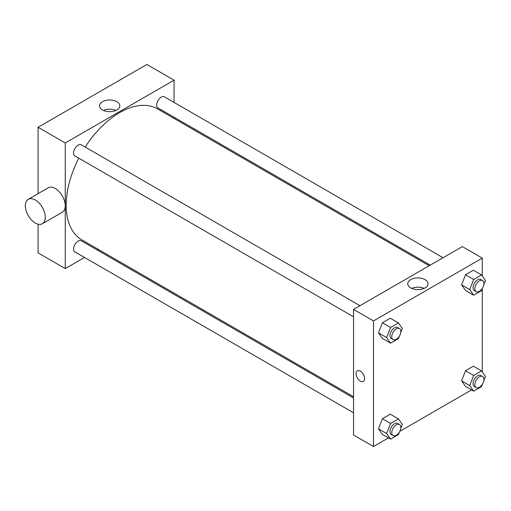 <?xml version="1.0" encoding="UTF-8"?>
<svg xmlns="http://www.w3.org/2000/svg" width="511" height="511" viewBox="0 0 511 511"><rect width="100%" height="100%" fill="white"/><g stroke="black" fill="none" stroke-linecap="round" stroke-linejoin="round"><path stroke-width="0.77" d="M38.076 193.65L38.076 127.271L146.861 64.469L174.059 80.17L174.059 102.411M84.539 257.461L65.274 268.588L38.076 252.881L38.076 224.176M98.419 249.451L97.358 250.064M353.548 316.807L74.906 155.938A6.413 3.698 -60 0 1 74.906 148.535A6.413 3.698 -60 0 1 81.313 144.83L359.961 305.706M353.548 412.779L74.906 251.904A6.413 3.698 -60 0 1 74.906 244.501A6.413 3.698 -60 0 1 81.313 240.802L353.548 397.973M174.059 117.211L174.059 118.437M65.274 268.588L65.274 142.971L174.059 80.17M430.249 265.126L158.014 107.955A6.413 3.698 -60 0 1 158.014 100.552A6.413 3.698 -60 0 1 164.427 96.847L443.069 257.723M353.548 396.747L81.849 239.883A75.641 43.671 -60 0 1 78.777 158.174M85.19 147.066A75.641 43.671 -60 0 1 157.484 108.869L429.189 265.739M28.277 199.309L48.226 187.793A14.104 8.144 60 0 1 62.323 195.937A14.104 8.144 60 0 1 62.323 212.218L42.381 223.735A14.104 8.144 -120 0 0 42.381 207.447A14.104 8.144 -120 0 0 28.277 199.309A14.104 8.144 -120 0 0 26.118 210.609A14.104 8.144 -120 0 0 35.329 223.032A14.104 8.144 -120 0 0 42.381 223.735M65.274 142.971L38.076 127.271M116.866 101.67A10.143 5.857 180 0 1 119.836 105.815A10.143 5.857 180 0 1 109.693 111.666A10.143 5.857 180 0 1 99.549 105.815A10.143 5.857 180 0 1 105.815 100.405A10.143 5.857 180 0 1 116.866 101.67M115.901 110.446A10.143 5.857 0 0 0 103.49 110.446M193.688 128.548A14.104 8.144 60 0 1 193.886 129.883M388.443 437.901L373.496 446.531L353.548 435.021L353.548 309.404L462.334 246.602L482.275 258.119L482.275 276.01M471.551 389.919L399.813 431.335M465.515 290.465L461.593 284.882L465.515 274.765L473.365 270.23L465.515 274.765L461.593 284.882L465.515 290.465L473.671 295.179L469.75 289.59L473.671 279.472L481.522 274.944L485.45 280.526L483.84 284.684M382.407 434.42L378.479 428.831L382.407 418.713L390.257 414.185L382.407 418.713L378.479 428.831L382.407 434.42L390.564 439.128L386.635 433.545L390.564 423.427L398.414 418.892L402.342 424.481L400.726 428.633M482.275 288.702L482.275 371.982M373.496 446.531L373.496 320.921L482.275 258.119M465.515 386.437L461.593 380.848L465.515 370.731L473.365 366.202L465.515 370.731L461.593 380.848L465.515 386.437L473.671 391.145L469.75 385.562L473.671 375.444L481.522 370.909L485.45 376.492L483.84 380.65M382.407 338.448L378.479 332.865L382.407 322.748L390.257 318.212L382.407 322.748L378.479 332.865L382.407 338.448L390.564 343.162L386.635 337.573L390.564 327.462L398.414 322.926L402.342 328.509L400.726 332.667M373.496 320.921L353.548 309.404M410.742 287.904A10.143 5.857 180 0 1 407.772 283.765A10.143 5.857 180 0 1 417.915 277.907A10.143 5.857 180 0 1 428.058 283.765A10.143 5.857 180 0 1 421.792 289.169A10.143 5.857 180 0 1 410.742 287.904M364.656 378.625A6.087 3.513 60 0 1 363.391 381.41A6.087 3.513 60 0 1 357.304 377.897A6.087 3.513 60 0 1 357.304 370.865A6.087 3.513 60 0 1 361.999 372.493A6.087 3.513 60 0 1 364.656 378.625M363.398 381.41A6.087 3.513 60 0 1 357.304 377.897A6.087 3.513 60 0 1 357.304 370.865M411.706 288.396A10.143 5.857 180 0 1 424.124 288.396M399.366 336.181L398.414 338.627L390.564 343.162M399.506 328.541L397.692 327.494A6.413 3.698 120 0 0 392.755 329.212A6.413 3.698 120 0 0 389.957 335.663A6.413 3.698 120 0 0 391.285 338.595L393.1 339.643A6.413 3.698 120 0 0 399.506 335.938A6.413 3.698 120 0 0 399.506 328.541A6.413 3.698 120 0 0 394.569 330.253A6.413 3.698 120 0 0 391.771 336.704A6.413 3.698 120 0 0 393.1 339.643M386.635 337.573L378.479 332.865M390.564 327.462L382.407 322.748M398.414 322.926L390.257 318.212M482.473 288.198L481.522 290.644L473.671 295.179M482.62 280.558L480.806 279.511A6.413 3.698 120 0 0 475.862 281.229A6.413 3.698 120 0 0 473.065 287.674A6.413 3.698 120 0 0 474.393 290.612L476.207 291.66A6.413 3.698 120 0 0 482.62 287.955A6.413 3.698 120 0 0 482.62 280.558A6.413 3.698 120 0 0 477.676 282.27A6.413 3.698 120 0 0 474.879 288.721A6.413 3.698 120 0 0 476.207 291.66M469.75 289.59L461.593 284.882M473.671 279.472L465.515 274.765M481.522 274.944L473.365 270.23M399.366 432.153L398.414 434.593L390.564 439.128M399.506 424.507L397.692 423.459A6.413 3.698 120 0 0 392.755 425.178A6.413 3.698 120 0 0 389.957 431.629A6.413 3.698 120 0 0 391.285 434.561L393.1 435.608A6.413 3.698 120 0 0 399.506 431.91A6.413 3.698 120 0 0 399.506 424.507A6.413 3.698 120 0 0 394.569 426.225A6.413 3.698 120 0 0 391.771 432.676A6.413 3.698 120 0 0 393.1 435.608M386.635 433.545L378.479 428.831M390.564 423.427L382.407 418.713M398.414 418.892L390.257 414.185M482.473 384.17L481.522 386.61L473.671 391.145M482.62 376.524L480.806 375.476A6.413 3.698 120 0 0 475.862 377.195A6.413 3.698 120 0 0 473.065 383.646A6.413 3.698 120 0 0 474.393 386.578L476.207 387.625A6.413 3.698 120 0 0 482.62 383.927A6.413 3.698 120 0 0 482.62 376.524A6.413 3.698 120 0 0 477.676 378.242A6.413 3.698 120 0 0 474.879 384.694A6.413 3.698 120 0 0 476.207 387.625M469.75 385.562L461.593 380.848M473.671 375.444L465.515 370.731M481.522 370.909L473.365 366.202"/></g></svg>
